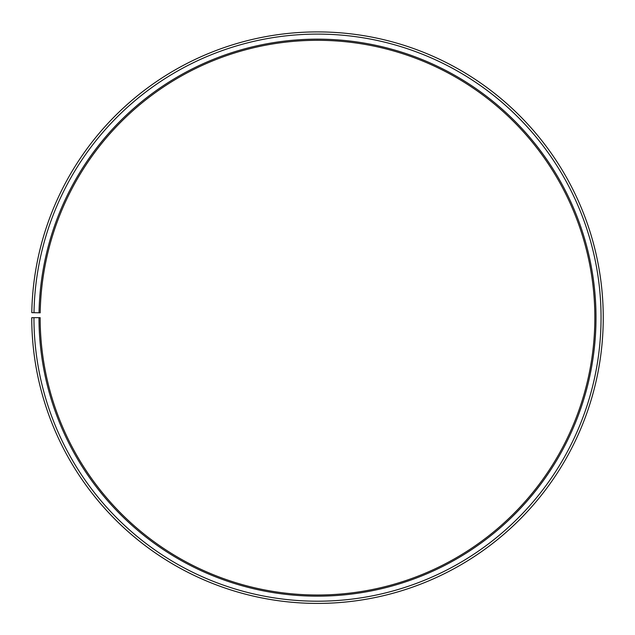 <?xml version="1.0" encoding="UTF-8"?>
<svg xmlns="http://www.w3.org/2000/svg" width="635" height="635" viewBox="0 0 635 635"><rect width="100%" height="100%" fill="white"/><g stroke="black" fill="none" stroke-linecap="round" stroke-linejoin="round"><path stroke-width="0.95" d="M594.844 317.659A277.344 277.344 0 0 0 319.921 40.322A277.344 277.344 0 0 0 40.195 312.817L39.029 312.793A278.511 278.511 0 0 1 319.929 39.156A278.511 278.511 0 0 1 596.011 317.659A278.511 278.511 0 0 1 317.5 596.162A278.511 278.511 0 0 1 38.989 317.659L40.156 317.659A277.344 277.344 0 0 0 317.5 595.003A277.344 277.344 0 0 0 594.844 317.659M33.996 312.706L31.79 312.666A285.75 285.75 0 0 1 319.992 31.917A285.75 285.75 0 0 1 603.25 317.659A285.75 285.75 0 0 1 317.5 603.409A285.75 285.75 0 0 1 31.75 317.659L33.949 317.659A283.551 283.551 0 0 0 317.5 601.202A283.551 283.551 0 0 0 601.051 317.659A283.551 283.551 0 0 0 319.976 34.115A283.551 283.551 0 0 0 33.996 312.706L39.029 312.793M33.949 317.659L38.989 317.659"/></g></svg>
